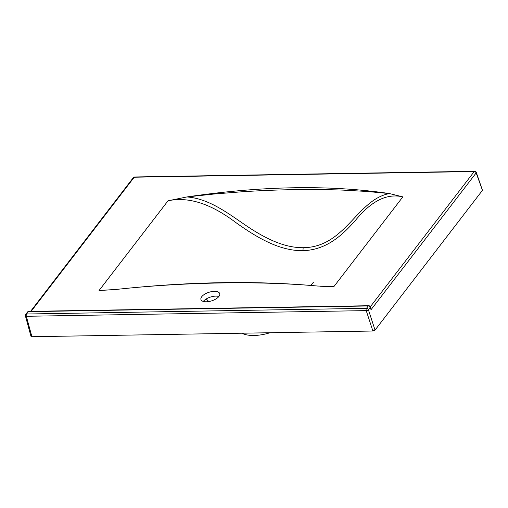 <?xml version="1.0" encoding="UTF-8"?>
<svg xmlns="http://www.w3.org/2000/svg" width="508" height="508" viewBox="0 0 508 508"><rect width="100%" height="100%" fill="white"/><g stroke="black" fill="none" stroke-linecap="round" stroke-linejoin="round"><path stroke-width="0.76" d="M206.324 301.784A9.849 4.496 -17.6 0 0 215.989 298.92A9.849 4.496 -17.6 0 0 219.716 293.586A9.849 4.496 -17.6 0 0 214.338 291.351A9.849 4.496 -17.6 0 0 204.673 294.215A9.849 4.496 -17.6 0 0 200.946 299.542A9.849 4.496 -17.6 0 0 206.324 301.784M218.885 296.481A9.849 4.496 -17.6 0 0 215.856 296.126A9.849 4.496 -17.6 0 0 203.295 301.428M293.649 189.649C277.07 189.903 259.645 190.627 241.37 191.827L214.389 193.986L186.969 196.939C208.566 198.615 227.006 212.547 244.831 224.739C262.503 236.753 282.537 247.828 303.035 247.707C345.396 247.39 356.946 199.542 389.42 193.561L402.85 196.869C383.597 192.392 367.836 205.245 355.041 220.847C341.865 235.655 326.161 250.069 302.641 250.692C278.911 250.863 256.292 237.084 236.226 222.834C216.325 207.772 192.538 195.58 168.034 200.787L186.969 196.939C262.122 185.826 329.609 184.702 389.42 193.561L366.738 191.446L343.173 190.125C326.758 189.509 310.248 189.351 293.649 189.649M241.859 333.21A29.87 13.627 -17.6 0 0 254.013 335.477A29.87 13.627 -17.6 0 0 270.021 332.74M320.497 286.264L333.889 286.601L317.43 286.023C259.029 280.772 184.969 282.004 116.865 289.37L99.073 290.519L114.713 289.598M482.467 190.316L476.155 172.917A1.689 0.781 -19.9 0 0 476.282 172.403L482.467 190.316L375.044 330.105L372.885 331.019L31.909 336.715L31.121 335.845M208.775 301.549L206.248 298.952M370.3 306.794L474.237 171.545A1.689 1.257 -142.5 0 1 476.155 172.917L371.043 309.696L370.313 306.832A1.689 1.689 0 0 0 368.7 305.721A1.689 0.826 89 0 0 368.275 305.975L28.385 311.652L26.575 314.001L366.465 308.331L368.275 305.975A1.689 1.257 -142.5 0 1 370.186 307.346L368.383 309.702L375.044 330.105M402.85 196.869L333.889 286.601M99.073 290.519L168.034 200.787M476.282 172.403A1.689 1.689 0 0 0 474.669 171.285A1.689 0.826 89 0 0 474.237 171.545L134.22 177.216L31.134 311.353M372.885 331.019L366.224 310.617L26.327 316.287L31.909 336.715M371.043 309.696L370.186 307.346A1.689 0.781 -19.9 0 0 370.313 306.832M302.641 250.692A2.813 1.372 89 0 0 303.035 247.707M133.337 177.622A1.689 1.257 -142.5 0 1 134.22 177.216A1.689 0.826 -91 0 1 134.645 176.962A1.689 1.689 0 0 0 133.337 177.622L30.556 311.366M27.495 312.052A1.689 1.257 -142.5 0 1 28.385 311.652A1.689 0.826 -91 0 1 28.81 311.391A1.689 1.689 0 0 0 27.495 312.052L25.692 314.408A1.689 1.689 0 0 0 25.4 315.881A1.689 0.756 -15.3 0 0 26.327 316.287A1.689 0.826 89 0 1 26.575 314.001A1.689 1.257 -142.5 0 0 25.692 314.408M368.383 309.702A1.689 1.257 -142.5 0 0 366.465 308.331A1.689 0.826 -91 0 0 366.224 310.617A1.689 0.718 -18.1 0 0 368.383 309.702M313.347 282.385L310.579 285.42M474.669 171.285L134.645 176.962M368.7 305.721L28.81 311.391M30.982 336.315L25.4 315.881M317.43 286.023C256 280.467 189.147 281.578 116.865 289.37"/></g></svg>
